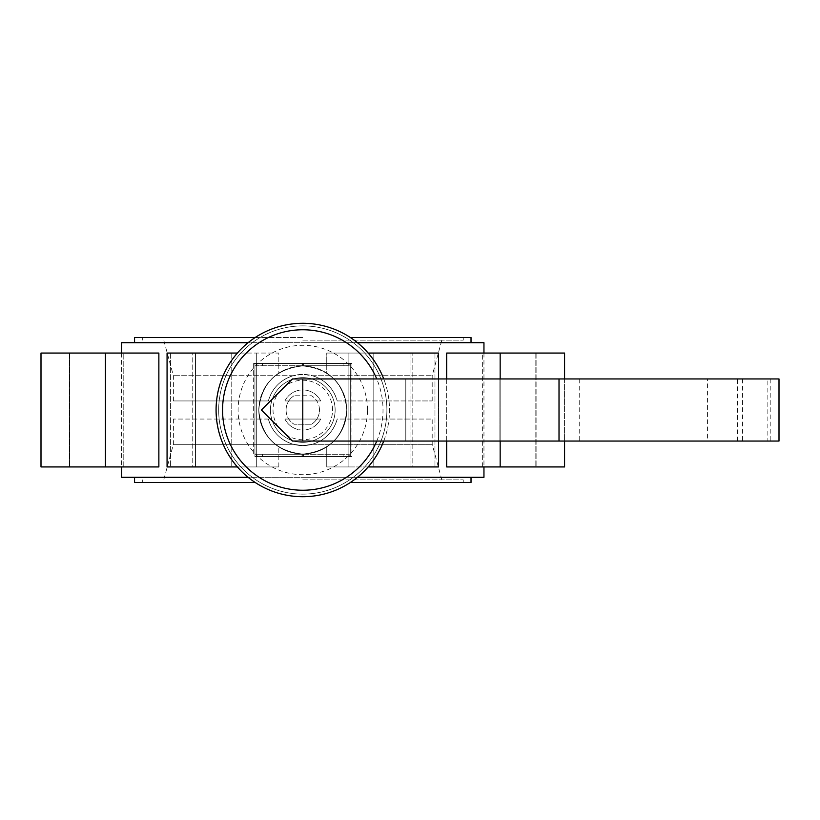 <?xml version="1.0" encoding="UTF-8"?>
<svg xmlns="http://www.w3.org/2000/svg" width="820" height="820" viewBox="0 0 820 820"><rect width="100%" height="100%" fill="white"/><g stroke="black" fill="none" stroke-linecap="round" stroke-linejoin="round"><path stroke-width="0.61" stroke-dasharray="4.1 3.07" d="M368.17 466.939L438.515 466.939L412.829 466.939L412.829 353.061L326.749 353.061L326.749 373.1C339.623 382.028 346.306 394.328 346.788 410C344.236 436.301 329.835 450.969 303.574 453.993L303.615 453.993C329.855 450.949 344.236 436.291 346.788 410C346.306 425.672 339.623 437.972 326.749 446.9L326.749 466.939L412.829 466.939L326.749 466.939L348.889 466.939L326.749 466.939L326.749 446.9C310.77 456.32 294.8 456.32 278.831 446.9C265.946 437.972 259.263 425.672 258.792 410C259.263 394.328 265.946 382.028 278.831 373.1C294.8 363.68 310.77 363.68 326.749 373.1C339.623 382.028 346.306 394.328 346.788 410C344.236 383.709 329.855 369.051 303.615 366.007L302.037 366.007L302.037 363.414L351.954 363.414L253.657 363.414L301.996 363.414L301.996 366.007C275.756 369.01 261.344 383.678 258.792 410C261.344 436.322 275.756 450.99 302.037 453.993C275.735 450.969 261.334 436.301 258.792 410C261.334 383.698 275.735 369.031 301.996 366.007L303.574 366.007C329.835 369.031 344.236 383.698 346.788 410C346.306 425.672 339.623 437.972 326.749 446.9C310.77 456.32 294.8 456.32 278.831 446.9C265.946 437.972 259.263 425.672 258.792 410A43.993 43.993 0 0 0 302.785 453.993A43.993 43.993 0 0 0 346.788 410A43.993 43.993 0 0 0 302.785 366.007A43.993 43.993 0 0 0 258.792 410C259.263 394.328 265.946 382.028 278.831 373.1L278.831 353.061L192.751 353.061L237.4 353.061M335.134 410A32.349 32.349 0 0 0 302.785 377.651A32.349 32.349 0 0 0 270.436 410A32.349 32.349 0 0 0 302.785 442.349A32.349 32.349 0 0 0 335.134 410A32.349 32.349 0 0 0 302.785 377.651A32.349 32.349 0 0 0 270.436 410A32.349 32.349 0 0 0 302.785 442.349A32.349 32.349 0 0 0 335.134 410A32.349 32.349 0 0 0 302.785 377.651A32.349 32.349 0 0 0 270.436 410A32.349 32.349 0 0 0 302.785 442.349A32.349 32.349 0 0 0 335.134 410M278.831 466.939L278.831 446.9L278.831 466.939L192.751 466.939L278.831 466.939M237.4 466.939L256.691 466.939L256.691 353.061L256.691 466.939L167.065 466.939L170.611 466.939L167.065 466.939L167.065 353.061L192.751 353.061L192.751 466.939L170.611 466.939L192.751 466.939L192.751 353.061L167.065 353.061L278.831 353.061L278.831 373.1C294.8 363.68 310.77 363.68 326.749 373.1L326.749 353.061L438.515 353.061L412.829 353.061L412.829 466.939L438.515 466.939L438.515 353.061L326.749 353.061L348.889 353.061L348.889 466.939L348.889 353.061L368.17 353.061M482.365 466.939L482.365 353.061L446.705 353.061L564.57 353.061L482.365 353.061L482.365 466.939L446.705 466.939L535.819 466.939L482.365 466.939M446.705 441.057L446.705 378.942M121.616 477.291L483.954 477.291M357.458 477.291L248.111 477.291M121.616 342.709L483.954 342.709M357.458 342.709L248.111 342.709M158.865 353.061L69.761 353.061L158.865 353.061L105.411 353.061L105.411 466.939L158.865 466.939L158.865 353.061M41 466.939L105.411 466.939M499.872 353.061L499.872 466.939L536.106 466.939L499.872 466.939L536.106 466.939L499.872 466.939L499.872 353.061L536.106 353.061L536.106 466.939L536.106 353.061L499.872 353.061M373.807 353.061L373.807 466.939L410.041 466.939L373.807 466.939L410.041 466.939L373.807 466.939L373.807 353.061L410.041 353.061L410.041 466.939L410.041 353.061L373.807 353.061M195.529 353.061L195.529 466.939L231.763 466.939L195.529 466.939L231.763 466.939L195.529 466.939L195.529 353.061L231.763 353.061L231.763 466.939L231.763 353.061L195.529 353.061M69.464 353.061L69.464 466.939L105.698 466.939L69.464 466.939L105.698 466.939L69.464 466.939L69.464 353.061L105.698 353.061L105.698 466.939L105.698 353.061L69.464 353.061M134.562 482.467L255.184 482.467M302.785 477.291L471.018 477.291L302.785 477.291M134.562 337.532L255.184 337.532M302.785 340.126L463.249 340.126L302.785 340.126M302.785 445.588L293.273 444.296L173.379 444.296L293.273 444.296L302.785 445.588L312.297 444.296C325.079 440.299 333.371 431.884 337.204 419.061L432.191 419.061L337.204 419.061C333.371 431.884 325.079 440.299 312.297 444.296L432.191 444.296L312.297 444.296L302.785 445.588M302.785 479.874L463.249 479.874L302.785 479.874M350.386 482.467L471.018 482.467M302.785 342.709L471.018 342.709L302.785 342.709M319.482 410A16.697 16.697 0 0 0 311.508 395.763L294.062 395.763L311.508 395.763A16.697 16.697 0 0 1 311.508 424.237L294.062 424.237L311.508 424.237A16.697 16.697 0 0 0 319.482 410M383.739 441.057A86.705 86.705 0 0 0 302.785 323.295A86.705 86.705 0 0 0 216.08 410A86.705 86.705 0 0 0 302.785 496.705A86.705 86.705 0 0 0 383.739 378.942A86.705 86.705 0 0 1 389.49 410M386.896 410A84.111 84.111 0 0 0 302.785 325.888A84.111 84.111 0 0 0 218.673 410A84.111 84.111 0 0 0 302.785 494.111A84.111 84.111 0 0 0 386.896 410A84.111 84.111 0 0 0 302.785 325.888A84.111 84.111 0 0 0 218.673 410A84.111 84.111 0 0 0 302.785 494.111A84.111 84.111 0 0 0 386.896 410M286.088 410A16.697 16.697 0 0 0 294.062 424.237A16.697 16.697 0 0 1 294.062 395.763A16.697 16.697 0 0 0 286.088 410M312.297 375.703L432.191 375.703L312.297 375.703L302.785 374.412L312.297 375.703C325.079 379.701 333.371 388.116 337.204 400.939A35.588 35.588 0 0 0 268.376 400.939L173.379 400.939L268.376 400.939C272.199 388.116 280.502 379.701 293.273 375.703C280.502 379.701 272.199 388.116 268.376 400.939A35.588 35.588 0 0 1 337.204 400.939L432.191 400.939L337.204 400.939C333.371 388.116 325.079 379.701 312.297 375.703M268.376 419.061A35.588 35.588 0 0 0 337.204 419.061A35.588 35.588 0 0 1 268.376 419.061L173.379 419.061L268.376 419.061C272.199 431.884 280.502 440.299 293.273 444.296C280.502 440.299 272.199 431.884 268.376 419.061M284.888 400.939L320.681 400.939L284.888 400.939A20.059 20.059 0 0 1 320.681 400.939A20.059 20.059 0 0 0 284.888 400.939M320.681 419.061L284.888 419.061L320.681 419.061A20.059 20.059 0 0 1 284.888 419.061A20.059 20.059 0 0 0 320.681 419.061M564.57 353.061L446.705 353.061L446.705 466.939L564.57 466.939M302.785 374.412L293.273 375.703L302.785 374.412M123.205 466.939L123.205 353.061L123.205 466.939M41 353.061L105.411 353.061M302.826 454.259L256.404 454.259L349.207 454.259L302.826 454.259L302.826 456.586L262.492 456.586L349.207 456.586L302.785 456.586L302.785 454.259L302.785 456.586L256.404 456.586L302.826 456.586L302.826 454.259M343.119 456.586L343.119 454.259M262.492 456.586L262.492 454.259M349.207 456.586L349.207 454.259M256.404 456.586L256.404 454.259M254.938 456.586L351.954 456.586L254.938 456.586L254.938 363.414L254.938 456.586M302.744 365.74L349.166 365.74L256.363 365.74L302.744 365.74L302.744 363.414L343.088 363.414L256.363 363.414L302.785 363.414L302.785 365.74L302.785 363.414L349.166 363.414L302.744 363.414L302.744 365.74M262.451 363.414L262.451 365.74M343.088 363.414L343.088 365.74M256.363 363.414L256.363 365.74M349.166 363.414L349.166 365.74M293.273 375.703L173.379 375.703L293.273 375.703M350.386 337.532L471.018 337.532M302.785 337.532L142.321 337.532L302.785 337.532M346.788 410A43.993 43.993 0 0 0 302.785 366.007A43.993 43.993 0 0 0 258.792 410A43.993 43.993 0 0 0 302.785 453.993A43.993 43.993 0 0 0 346.788 410A43.993 43.993 0 0 1 302.785 453.993A43.993 43.993 0 0 1 258.792 410M579.72 378.942L579.72 441.057L405.797 441.057L405.797 378.942L405.797 441.057L292.433 441.057L261.375 410L292.433 378.942L779 378.942L707.568 378.942L779 378.942L779 441.057L707.568 441.057L707.568 378.942M579.72 441.057L779 441.057L779 378.942M770.205 378.942L770.205 441.057M742.51 378.942L742.51 441.057L767.868 441.057L767.868 378.942M707.568 441.057L742.51 441.057M767.868 441.057L779 441.057M332.551 410A29.766 29.766 0 0 0 302.785 380.234A29.766 29.766 0 0 0 273.019 410A29.766 29.766 0 0 0 302.785 439.766A29.766 29.766 0 0 0 332.551 410M376.759 441.057A80.227 80.227 0 0 0 376.759 378.942M367.493 410A64.698 64.698 0 0 0 302.785 345.302A64.698 64.698 0 0 0 238.087 410A64.698 64.698 0 0 0 302.785 474.698A64.698 64.698 0 0 0 367.493 410M500.159 353.061L500.159 466.939M170.611 353.061L170.611 466.939L170.611 353.061M69.761 353.061L69.761 466.939L69.761 353.061M535.819 353.061L535.819 466.939L535.819 353.061M303.574 456.586L303.574 453.993M301.996 453.993L301.996 456.586L302.037 453.993M303.574 366.007L303.574 363.414M303.615 453.993L303.615 456.586M303.615 363.414L303.615 366.007M350.673 456.586L350.673 363.414L350.673 456.586M434.969 353.061L434.969 466.939L434.969 353.061M500.159 378.942L500.159 441.057M737.631 441.057L737.631 378.942M483.954 353.061L483.954 466.939M463.249 340.126L463.249 337.532M173.379 419.061L173.379 444.296L163.733 479.874M463.249 482.467L463.249 479.874M432.191 400.939L432.191 375.703L441.847 340.126M441.847 479.874L432.191 444.296L432.191 419.061M351.954 363.414L351.954 456.586M253.657 363.414L253.657 456.586M564.57 378.942L564.57 441.057L564.57 378.942M438.515 378.942L438.515 441.057M173.379 400.939L173.379 375.703L163.733 340.126M142.321 340.126L142.321 337.532M121.616 353.061L121.616 466.939M142.321 482.467L142.321 479.874"/><path stroke-width="1.23" d="M564.57 466.939L564.57 441.057L564.57 466.939L446.705 466.939L446.705 441.057M446.705 378.942L446.705 353.061L500.159 353.061L500.159 378.942M483.954 466.939L483.954 477.291L357.458 477.291M248.111 477.291L121.616 477.291L121.616 466.939M483.954 353.061L483.954 342.709L357.458 342.709M248.111 342.709L121.616 342.709L121.616 353.061M158.865 466.939L158.865 353.061L41 353.061L41 466.939L158.865 466.939M255.184 482.467L134.562 482.467L134.562 477.291M255.184 337.532L134.562 337.532L134.562 342.709M216.08 410A86.705 86.705 0 0 1 383.739 378.942A86.705 86.705 0 0 0 216.08 410A86.705 86.705 0 0 0 383.739 441.057M438.515 378.942L438.515 353.061L368.17 353.061M237.4 353.061L167.065 353.061L167.065 466.939L237.4 466.939M564.57 353.061L564.57 378.942L564.57 353.061L500.159 353.061M438.515 441.057L438.515 466.939L368.17 466.939M471.018 342.709L471.018 337.532L350.386 337.532M471.018 477.291L471.018 482.467L350.386 482.467M261.375 410L292.433 441.057L302.785 441.057L302.785 378.942L292.433 378.942L261.375 410M779 378.942L779 441.057L779 378.942L302.785 378.942M559.014 378.942L559.014 441.057L302.785 441.057M779 441.057L559.014 441.057M376.759 378.942A80.227 80.227 0 0 0 222.558 410A80.227 80.227 0 0 0 376.759 441.057M105.411 353.061L105.411 466.939M500.159 441.057L500.159 466.939M41 353.061L41 466.939"/></g></svg>
